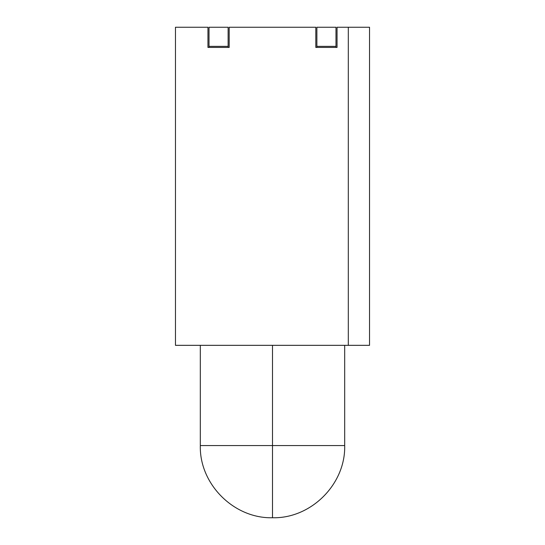 <?xml version="1.0" encoding="UTF-8"?>
<svg xmlns="http://www.w3.org/2000/svg" width="545" height="545" viewBox="0 0 545 545"><rect width="100%" height="100%" fill="white"/><g stroke="black" fill="none" stroke-linecap="round" stroke-linejoin="round"><path stroke-width="0.82" d="M272.5 345.332L272.5 445.558L344.692 445.558L272.5 445.558L272.5 345.332L272.5 445.558L344.692 445.558C345.687 484.13 311.079 518.745 272.5 517.75L272.5 445.558L200.308 445.558C199.313 484.13 233.921 518.745 272.5 517.75L272.5 445.558L344.692 445.558L272.5 445.558L272.5 517.75M369.537 27.25L369.537 345.332L348.303 345.332L348.303 27.25L369.537 27.25L369.537 345.332L348.303 345.332L348.303 27.25L369.537 27.25L369.537 345.332L348.303 345.332L348.303 27.25L369.537 27.25M335.986 47.422L335.986 46.359L335.986 47.422L335.986 46.359L316.877 46.359L316.877 47.422L316.877 27.25L335.986 27.25L316.877 27.25L316.877 47.422M335.986 46.359L335.986 27.25L316.877 27.25L316.877 46.359L335.986 46.359L335.986 27.25L335.986 46.359L316.877 46.359M348.303 27.25L337.048 27.25L337.048 47.422L337.048 27.25L348.303 27.25L337.048 27.25L337.048 47.422L315.814 47.422L315.814 27.25L229.186 27.25L229.186 47.422L207.952 47.422L207.952 27.25L175.463 27.25L175.463 345.332L348.303 345.332M315.814 27.25L229.186 27.25L229.186 47.422L207.952 47.422L207.952 27.25L175.463 27.25L175.463 345.332L175.463 27.25L207.952 27.25L207.952 47.422L229.186 47.422L229.186 27.25L315.814 27.25L315.814 47.422L315.814 27.25M272.5 445.558L200.308 445.558L272.5 445.558L200.308 445.558L200.308 345.332M337.048 47.422L315.814 47.422L337.048 47.422M209.014 47.422L209.014 27.25L228.123 27.25L228.123 46.359L228.123 27.25L209.014 27.25L209.014 46.359L228.123 46.359L228.123 27.25L209.014 27.25L209.014 47.422L209.014 46.359L228.123 46.359L228.123 47.422M209.014 46.359L228.123 46.359M344.692 345.332L344.692 445.558"/></g></svg>
